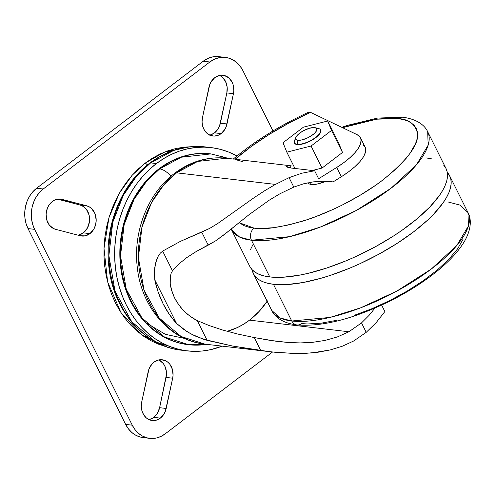 <?xml version="1.0" encoding="UTF-8"?>
<svg xmlns="http://www.w3.org/2000/svg" width="495" height="495" viewBox="0 0 495 495"><rect width="100%" height="100%" fill="white"/><g stroke="black" fill="none" stroke-linecap="round" stroke-linejoin="round"><path stroke-width="0.74" d="M384.856 311.578L381.62 305.087L384.856 311.578L376.194 322.61L366.213 332.343L353.523 341.067L342.231 346.253L330.326 349.916L318.13 352.211L305.904 353.325L293.95 353.492L271.142 351.871L204.744 344.105L181.151 336.52L159.272 318.05L143.995 290.008L138.402 257.623L141.96 227.137L151.581 202.523L163.901 184.728L176.567 172.835A10.234 4.554 -127.3 0 0 174.58 173.312A10.234 4.554 52.7 0 1 176.567 172.835A93.567 76.991 96.7 0 0 139.838 273.333A93.567 76.991 96.7 0 0 204.744 344.105C169.995 340.616 141.49 307.42 137.363 267.882C132.747 232.081 147.838 193.242 174.636 173.269C190.55 161.333 207.838 156.321 226.5 158.233A93.567 76.991 96.7 0 0 176.567 172.835L275.412 184.406L176.567 172.835L197.623 161.45L226.5 158.233L233.423 159.05M294.457 143.024A14.621 5.167 -26.5 0 0 294.513 143.148A14.621 5.167 -26.5 0 0 297.186 144.565L297.062 144.317A14.621 5.167 153.5 0 1 294.395 142.9A14.621 5.167 153.5 0 1 295.663 138.779L296.796 140.011L297.928 140.283A11.694 4.133 153.5 0 1 295.868 137.369A11.694 4.133 153.5 0 1 303.85 130.519A11.694 4.133 153.5 0 1 314.585 127.58L309.517 128.224L303.342 130.785L299.654 133.161L296.969 135.649L296.14 136.818L295.663 138.786M295.868 137.369L294.488 140.673A14.621 5.167 -26.5 0 0 297.062 144.317L297.928 140.283L301.084 140.097L307.117 138.105L311.108 135.927L314.356 133.452L316.373 131.045L316.85 129.084L316.478 128.36L314.585 127.58A11.694 4.133 153.5 0 1 315.247 127.704A11.694 4.133 153.5 0 1 312.394 135.048A11.694 4.133 153.5 0 1 297.928 140.283L297.062 144.317A14.621 5.167 -26.5 0 0 315.154 137.771A14.621 5.167 -26.5 0 0 318.718 128.595L315.247 127.704M311.33 184.456L310.272 182.339L311.33 184.456L309.356 183.979L307.791 182.81A20.468 7.233 -26.5 0 0 311.33 184.456A20.468 7.233 -26.5 0 0 325.97 181.275L316.856 184.128L311.33 184.456M443.706 165.175L445.921 168.312L447.189 171.926L447.499 175.979L446.855 180.428L445.253 185.235L442.716 190.352L439.263 195.729L429.765 207.052L417.118 218.778L401.804 230.447L393.333 236.121L375.161 246.881L355.942 256.503L346.172 260.772L326.768 268.018L308.175 273.327L299.407 275.177L283.35 277.206L269.781 276.94A109.649 38.759 -26.5 0 1 249.746 266.329L231.437 229.612L239.691 237.13L251.472 240.224A8.774 7.221 -83.3 0 1 254.059 228.115L239.06 222.657L244.332 225.763L248.824 227.199L254.059 228.115A8.774 7.221 96.7 0 0 251.472 240.224A109.649 38.759 153.5 0 1 231.437 229.612L231.177 229.08M342.577 127.704L376.707 119.184L397.751 118.571A8.774 7.221 -83.3 0 1 402.472 117.204A8.774 7.221 96.7 0 0 397.751 118.571C408.61 118.998 415.206 123.979 417.545 133.52C418.888 144.651 407.317 160.145 382.839 180.007C358.677 198.625 325.84 214.187 302.587 221.16C279.174 227.688 262.994 230.002 254.059 228.115L259.986 228.504L273.679 227.694L289.383 224.786L306.485 219.91L315.358 216.785L333.327 209.311L342.249 205.035L359.531 195.618L375.526 185.34L382.839 180.007L395.765 169.191L405.999 158.536L409.984 153.4L415.497 143.748L416.969 139.324L417.563 135.228L417.273 131.503L416.109 128.18L414.074 125.291L411.184 122.865L407.478 120.922L402.986 119.487L397.751 118.571L391.823 118.181L378.131 118.992L362.427 121.9L342.577 127.704M341.767 127.314L347.898 125.247L377.567 118.07L402.435 117.204C416.71 118.942 424.79 125.21 427.699 131.763A109.649 38.759 153.5 0 1 370.402 202.313A109.649 38.759 153.5 0 1 251.472 240.224L289.649 236.653L320.271 227.087L356.295 210.462L391.075 188.218L416.456 164.798L428.156 145.153L427.699 131.763L446.001 168.479A109.649 38.759 -26.5 0 1 388.711 239.029A109.649 38.759 -26.5 0 1 269.781 276.94L251.472 240.224L269.781 276.94L264.089 275.944L259.207 274.385L255.179 272.275L252.042 269.639L249.827 266.496M273.438 284.285A109.649 38.759 153.5 0 1 253.403 273.673A109.649 38.759 153.5 0 1 252.128 269.726L253.49 273.84L255.705 276.983L258.836 279.619L262.87 281.729L267.752 283.288L273.438 284.285L291.747 321.001L273.438 284.285L287.013 284.551L303.07 282.521L320.983 278.27L330.425 275.362L349.829 268.117L359.605 263.847L378.824 254.22L396.996 243.466L413.418 231.988L427.47 220.238L433.428 214.397L442.926 203.068L446.379 197.691L448.916 192.58L450.518 187.772L451.162 183.323L450.852 179.27L449.584 175.657L447.282 172.427A109.649 38.759 153.5 0 1 449.664 175.824A109.649 38.759 153.5 0 1 392.374 246.374A109.649 38.759 153.5 0 1 273.438 284.285M447.938 201.929L459.719 205.023L467.973 212.541C471.419 218.728 471.63 228.919 464.434 241.412C458.667 251.095 449.689 260.908 437.493 270.845C423.825 281.952 408.004 292.019 390.017 301.053C353.585 318.916 322.573 326.879 296.975 324.949C282.596 323.192 274.57 316.868 271.712 310.39A109.649 38.759 -26.5 0 0 291.747 321.001L279.966 317.914L271.712 310.39L253.403 273.673M336.977 320.253L321.28 323.161L307.581 323.971L301.659 323.582A8.774 7.221 -83.3 0 1 296.932 324.949A8.774 7.221 -83.3 0 1 291.747 321.001A8.774 7.221 96.7 0 0 296.932 324.949M291.004 353.411L299.89 353.51L311.986 352.904L330.326 349.916L342.231 346.253L353.523 341.067L366.213 332.343L361.505 322.907L369.072 315.365L374.981 308.051L369.072 315.365L361.505 322.907L348.882 331.768L249.542 320.141A82.455 67.852 96.7 0 0 267.158 301.257M267.436 300.842L259.151 311.392L249.542 320.141L243.62 324.194L237.427 327.548L227.211 331.341A82.455 67.852 96.7 0 0 249.542 320.141L348.882 331.768L337.386 336.934L325.166 340.399L312.772 342.305L300.385 342.917L288.084 342.484L276.229 341.259L254.3 337.571L237.755 334.051L222.657 330.035L209.144 325.549L197.313 320.642L190.253 316.447L183.93 311.002L178.689 304.772L174.617 298.009L173.021 294.445L170.806 287.18L170.231 283.517L170.336 276.482L171.128 273.358L172.477 270.827L178.571 264.231L186.603 257.716L196.515 251.342L215.709 240.799L223.412 235.236L249.127 214.62L269.212 200.203L280.052 193.706L293.795 187.091L289.086 177.656L301.721 173.244L314.647 170.769L290.46 167.941L286.747 166.815M188.007 344.65L179.097 342.973L171.672 340.566L164.513 337.274L157.682 333.141L151.26 328.191L145.295 322.486L139.844 316.076L134.968 309.022L130.711 301.393L127.11 293.257L124.202 284.699L122.017 275.802L120.576 266.65L119.889 257.326L119.963 247.927L120.805 238.541L122.395 229.253L124.728 220.164L127.778 211.353L131.509 202.907L135.896 194.906L140.896 187.426L146.452 180.545L152.516 174.327L159.025 168.826L159.687 168.9A17.839 7.939 52.7 0 1 171.041 176.164A17.839 7.939 -127.3 0 0 159.687 168.9L146.687 181.108L134.04 199.38L124.158 224.65L120.508 255.94L126.25 289.185L141.935 317.969L164.389 336.934L188.614 344.718A96.055 79.039 -83.3 0 1 121.98 272.071A96.055 79.039 -83.3 0 1 159.687 168.9L159.025 168.826A96.055 79.039 96.7 0 0 121.318 271.99A96.055 79.039 96.7 0 0 187.958 344.644L207.411 344.415M206.644 344.328A96.055 79.039 -83.3 0 1 188.614 344.718M150.629 162.886A102.341 84.212 96.7 0 0 110.453 272.807A102.341 84.212 96.7 0 0 181.448 350.206L155.64 341.915L131.713 321.707L115.007 291.041L108.881 255.618L112.773 222.28L123.298 195.358L136.775 175.886L150.629 162.886A4.387 1.949 -127.3 0 0 149.775 163.09A4.387 1.949 -127.3 0 0 149.397 163.839A4.387 1.949 52.7 0 1 149.775 163.09A4.387 1.949 52.7 0 1 150.629 162.886L173.658 150.437L188.465 146.984L205.239 146.916A102.341 84.212 96.7 0 0 150.629 162.886L156.401 163.56L150.629 162.886M222.125 346.135A102.341 84.212 -83.3 0 1 187.228 350.887A102.341 84.212 -83.3 0 1 116.226 273.481A102.341 84.212 -83.3 0 1 156.401 163.56A102.341 84.212 -83.3 0 1 211.012 147.59A102.341 84.212 -83.3 0 1 236.981 155.975L228.362 151.934L220.454 149.366L212.336 147.758L204.095 147.133L195.803 147.485L187.549 148.822L179.4 151.124L171.443 154.366L163.752 158.53L156.401 163.56L149.465 169.42L143.006 176.047L137.084 183.379L131.763 191.348L127.085 199.875L123.107 208.871L119.858 218.258L117.377 227.947L115.675 237.841L114.784 247.84L114.698 257.858L115.434 267.789L116.969 277.54L119.295 287.02L122.395 296.14L126.231 304.802L130.767 312.933L135.964 320.451L141.768 327.282L148.123 333.364L154.972 338.63L162.249 343.041L169.872 346.543L177.785 349.111L185.897 350.72L194.139 351.345L202.43 350.992L210.691 349.656L222.125 346.135M184.406 338.376L165.367 334.329L146.421 323.062M189.696 146.811L184.288 147.151L176.109 148.469L168.046 150.752L160.17 153.964L152.553 158.084L145.276 163.065A13.161 5.853 52.7 0 1 147.454 164.915A13.161 5.853 -127.3 0 0 145.276 163.065L132.215 175.205L119.4 193.1L108.962 217.676L104 248.348L107.607 281.872L120.972 312.623L141.997 335.065L166.301 346.723M160.355 418.12A15.351 12.635 -83.3 0 1 152.163 420.515A15.351 12.635 -83.3 0 1 141.688 402.076L141.285 406.562L141.972 410.937L143.692 414.822L146.297 417.891L149.558 419.865L153.203 420.589L156.903 419.989L160.355 418.12L164.049 413.956L165.349 411.326L172.675 378.199L173.064 375.216L172.384 369.338L169.884 364.32L168.059 362.383L165.943 360.935L161.16 359.686L158.678 359.939L154.007 362.154L151.996 364.023L149.007 368.948L141.688 402.076L148.147 371.813A15.351 12.635 -83.3 0 1 162.199 359.76A15.351 12.635 -83.3 0 1 172.675 378.199L166.209 408.462A15.351 12.635 -83.3 0 1 160.355 418.12L153.753 417.347L160.355 418.12M148.927 419.593A15.351 12.635 96.7 0 0 153.753 417.347L157.447 413.183L159.607 407.694L166.462 374.443L166.363 371.448L164.742 365.898L163.282 363.547L159.34 360.162M209.701 135.092A15.351 12.635 96.7 0 0 214.527 132.846L221.129 133.619A15.351 12.635 -83.3 0 1 212.937 136.014A15.351 12.635 -83.3 0 1 202.461 117.575L202.059 122.061L202.746 126.435L204.472 130.321L207.071 133.384L210.338 135.364L213.976 136.082L217.682 135.488L221.129 133.619L224.823 129.455L226.122 126.825L233.448 93.697L233.838 90.709L233.157 84.837L232.118 82.17L228.838 77.882L224.39 75.518L221.933 75.184L219.452 75.438L214.781 77.653L211.08 81.817L209.787 84.447L202.461 117.575L208.927 87.306A15.351 12.635 -83.3 0 1 222.973 75.252A15.351 12.635 -83.3 0 1 233.448 93.697L226.846 92.924L227.137 86.947L225.522 81.397L222.236 77.109L220.114 75.661M89.929 233.64A15.351 12.635 -83.3 0 1 81.737 236.035A15.351 12.635 -83.3 0 1 80.32 235.769L85.258 235.849L89.929 233.64L93.988 228.845L95.615 224.711L96.197 220.244L95.034 213.753L91.655 208.612L90.146 207.38L86.724 205.809L59.499 199.021L54.599 200.104L52.34 201.484L48.646 205.654L47.347 208.284L46.097 214.125L46.777 220.003L49.277 225.021L53.219 228.405L55.551 229.315L80.32 235.769L55.551 229.315A15.351 12.635 -83.3 0 1 46.326 212.002A15.351 12.635 -83.3 0 1 60.532 199.089A15.351 12.635 -83.3 0 1 61.949 199.355L86.724 205.809A15.351 12.635 -83.3 0 1 96.073 218.004A15.351 12.635 -83.3 0 1 89.929 233.64L83.327 232.867L89.929 233.64M78.092 235.187A15.351 12.635 96.7 0 0 83.327 232.867L87.386 228.071L89.44 221.723L89.081 215.053L86.396 209.335L83.544 206.607L80.122 205.035L57.581 199.163L80.122 205.035L86.724 205.809L80.122 205.035A15.351 12.635 96.7 0 1 89.477 217.231A15.351 12.635 96.7 0 1 83.327 232.867L78.656 235.076M269.645 351.697L232.545 346.03L203.197 339.199L190.785 333.834L183.218 329.026L176.536 323.433A93.567 76.991 -83.3 0 1 154.762 279.768L154.452 271.334L155.548 263.204L158.301 255.995L160.3 253.155L162.645 251.113L180.366 241.374L209.595 228.436L217.682 223.536L254.312 197.53L264.658 190.742L275.412 184.406L289.086 177.656L275.412 184.406L264.658 190.742L254.312 197.53L217.682 223.536L209.595 228.436L201.737 232.149L208.222 245.155L215.709 240.799L227.409 232.106M231.512 228.808L249.127 214.62L269.212 200.203L280.052 193.706L293.795 187.091L303.491 183.831L313.385 181.863L323.303 181.22L333.086 181.912L329.843 181.535L333.086 181.912L341.383 176.721L336.749 167.421L341.383 176.721L333.086 181.912L323.303 181.22L313.385 181.863L303.491 183.831L293.795 187.091L289.086 177.656L301.721 173.244L314.647 170.769L318.632 178.757L336.749 167.421L343.907 162.558L350.089 157.546L355.057 152.571L358.621 147.838L360.638 143.513L361.041 139.776L359.809 136.768L356.988 134.603A46.784 16.539 153.5 0 1 360.453 137.783A46.784 16.539 153.5 0 1 336.749 167.421L318.632 178.757L314.647 170.769L290.46 167.941L287.447 167.217L286.617 166.431L287.972 165.868L291.221 165.831A32.163 11.366 -26.5 0 0 290.107 167.885L291.221 165.831L235.106 159.266L251.225 146.532L269.583 134.201L289.575 122.686L310.526 112.365L356.988 134.603L310.526 112.365L308.694 112.161L308.199 112.742M363.231 144.874L365.267 147.473L365.687 150.864L364.469 154.916L363.256 157.138L359.692 161.871L354.723 166.846L348.542 171.858L341.383 176.721A46.784 16.539 -26.5 0 0 365.087 147.083L360.453 137.783M291.221 165.831L235.106 159.266A128.075 45.268 153.5 0 1 310.526 112.365L308.756 112.124C279.706 125.582 254.554 141.217 233.3 159.031L233.566 159.081M149.688 438.347A29.242 24.063 -83.3 0 0 165.287 433.787L272.535 352.025L165.287 433.787L160.993 436.411L156.389 437.995L151.662 438.477L146.99 437.84L142.548 436.107L138.513 433.342L135.042 429.654L132.258 425.18L34.619 229.352L32.639 224.272L31.538 218.778L31.352 213.079L32.095 207.393L33.728 201.941L36.203 196.936L39.414 192.567L43.244 188.997L36.642 188.224A29.242 24.063 96.7 0 0 28.023 228.579L34.619 229.352A29.242 24.063 -83.3 0 1 43.244 188.997L209.843 61.986A29.242 24.063 -83.3 0 1 225.448 57.426A29.242 24.063 -83.3 0 1 242.872 70.593L272.98 130.971L242.872 70.593L240.094 66.12L236.616 62.432L232.582 59.666L228.146 57.934L223.474 57.29L218.74 57.779L214.143 59.363L209.843 61.986L203.241 61.213L209.843 61.986L43.244 188.997L36.642 188.224L203.241 61.213L36.642 188.224L32.812 191.794L29.601 196.162L27.126 201.168L25.493 206.619L24.75 212.306L24.936 218.004L26.037 223.499L28.023 228.579L125.656 424.407L132.258 425.18L34.619 229.352L28.023 228.579L125.656 424.407A29.242 24.063 96.7 0 0 143.086 437.574L149.688 438.347A29.242 24.063 -83.3 0 1 132.258 425.18L125.656 424.407L128.44 428.88L131.911 432.568L135.946 435.334L140.388 437.066L143.197 437.586M225.448 57.426L218.846 56.653A29.242 24.063 96.7 0 0 203.241 61.213L207.541 58.589L212.145 57.005L216.872 56.523M189.69 146.811L164.309 152.151L145.276 163.065L138.408 168.869L132.01 175.428L126.151 182.686L120.885 190.575L116.257 199.015L112.316 207.925L109.098 217.218L106.642 226.809L104.959 236.604L104.074 246.504L103.993 256.416L104.717 266.248L106.239 275.907L108.541 285.293L111.61 294.321L115.409 302.897L119.901 310.947L125.043 318.39L130.791 325.147L137.084 331.167L143.866 336.383L151.062 340.752L158.617 344.217L166.444 346.76M148.463 419.68L152.076 418.436L153.753 417.347A15.351 12.635 96.7 0 0 159.607 407.694L166.209 408.462L159.607 407.694L166.072 377.425L172.675 378.199L166.072 377.425A15.351 12.635 96.7 0 0 158.833 359.908M209.237 135.178L211.08 134.714L214.527 132.846L218.227 128.681L219.52 126.052L226.846 92.924A15.351 12.635 96.7 0 0 219.607 75.407M59.097 199.021L61.949 199.355L59.097 199.021M221.129 133.619L214.527 132.846A15.351 12.635 96.7 0 0 220.38 123.187L226.982 123.96A15.351 12.635 -83.3 0 1 221.129 133.619M226.846 92.924L233.448 93.697L226.982 123.96L220.38 123.187L226.846 92.924M225.448 158.122L220.974 156.005M229.16 158.549L210.944 153.914L181.3 157.218L159.687 168.9A96.055 79.039 -83.3 0 1 210.944 153.914L210.282 153.834A96.055 79.039 96.7 0 0 159.025 168.826L165.924 164.099L173.145 160.194L180.613 157.15L188.261 154.991L196.008 153.735L203.792 153.4L210.332 153.84M234.927 159.402L242.581 161.661M312.376 170.503L322.059 168.053L342.497 152.466L338.691 143.036L327.709 121.003L331.514 130.439L342.497 152.466L338.691 143.036L327.709 121.003L303.46 127.153L327.709 121.003L331.514 130.439L311.077 146.019L286.828 152.169L283.022 142.733L303.46 127.153L283.022 142.733L286.828 152.169L294.952 168.467L286.828 152.169L311.077 146.019L322.059 168.053L311.077 146.019L331.514 130.439L342.497 152.466L322.059 168.053L312.376 170.503M286.636 166.667L287.972 165.868M366.213 332.343L361.505 322.907L348.882 331.768L337.386 336.934L325.166 340.399L312.772 342.305L300.385 342.917L288.084 342.484L270.511 340.436L254.3 337.571L260.778 350.578L232.545 346.03L207.139 340.362L194.857 335.895L186.881 331.526L176.536 323.433L169.166 314.133L163.01 303.614L158.177 292.081L154.762 279.768L176.536 323.433L154.762 279.768L154.452 271.334L154.805 267.213L156.711 259.411L158.301 255.995L160.3 253.155L162.645 251.113L180.366 241.374L201.737 232.149L208.222 245.155L196.515 251.342L186.603 257.716L178.571 264.231L172.477 270.827L162.645 251.113L172.477 270.827L171.128 273.358L170.336 276.482L170.231 283.517L171.74 290.825L174.617 298.009L176.511 301.449L181.164 307.97L186.955 313.836L193.737 318.743L197.313 320.642L209.144 325.549L222.657 330.035L237.755 334.051L254.3 337.571L260.778 350.578L276.625 352.446M207.139 340.362L197.313 320.642L207.139 340.362M463.091 239.215L457.584 248.867L448.841 259.287L437.209 270.072L423.12 280.807L407.131 291.085L389.85 300.508L371.937 308.707L354.086 315.377M467.973 212.541L468.431 225.937L456.73 245.576L431.349 268.995L396.575 291.246L360.546 307.865L329.93 317.437L291.747 321.001A109.649 38.759 -26.5 0 0 410.677 283.091A109.649 38.759 -26.5 0 0 467.973 212.541L449.664 175.824M250.495 249.573L253.032 244.462M425.966 157.868L431.659 158.864M320.376 129.659L320.797 131.695L319.207 134.479L315.847 137.591L311.237 140.555L306.071 142.919L301.133 144.33L297.186 144.565L295.775 144.224L294.358 142.69M317.889 128.44A14.621 5.167 153.5 0 1 320.562 129.857A14.621 5.167 153.5 0 1 312.92 139.262A14.621 5.167 153.5 0 1 297.062 144.317L297.186 144.565A14.621 5.167 -26.5 0 0 313.044 139.51A14.621 5.167 -26.5 0 0 320.68 130.098A14.621 5.167 -26.5 0 0 320.618 129.981M279.124 341.618L279.465 341.661M211.012 147.59L205.239 146.916C185.427 144.849 166.945 150.239 149.799 163.072C120.582 184.796 103.82 227.793 108.943 267.3C113.516 310.742 144.447 346.55 181.448 350.206L187.228 350.887"/></g></svg>
